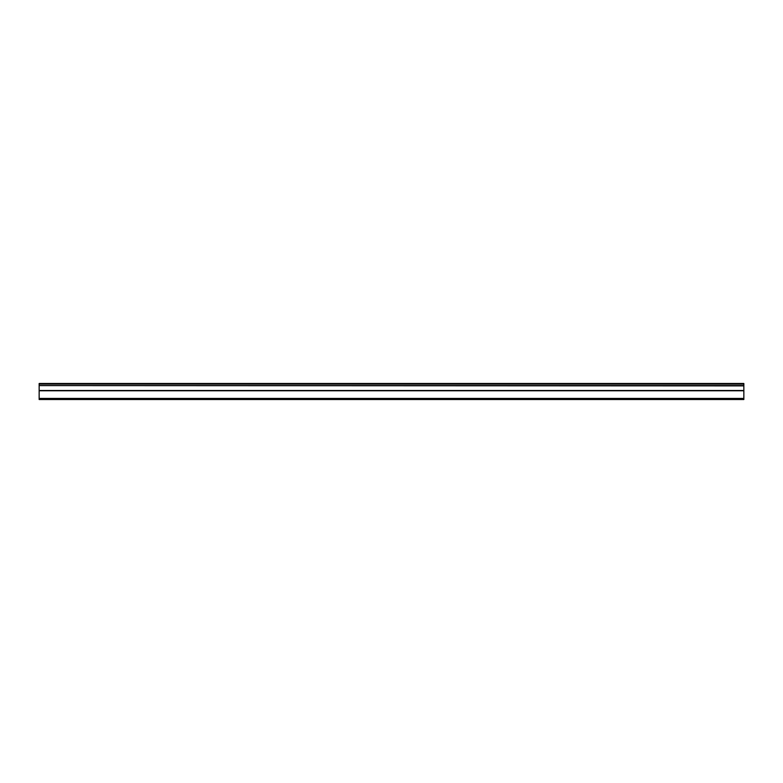 <?xml version="1.0" encoding="UTF-8"?>
<svg xmlns="http://www.w3.org/2000/svg" width="783" height="783" viewBox="0 0 783 783"><rect width="100%" height="100%" fill="white"/><g stroke="black" fill="none" stroke-linecap="round" stroke-linejoin="round"><path stroke-width="1.17" d="M39.15 385.598L39.15 383.494L743.85 383.494L743.85 385.598L39.15 385.598L743.85 385.882L743.85 390.502L39.15 390.502L39.15 399.506L743.85 399.506L743.85 390.502M39.15 385.882L39.15 390.502M39.15 398.439L743.85 398.439M743.85 384.13L39.15 384.13M39.15 390.776L743.85 390.776"/></g></svg>
